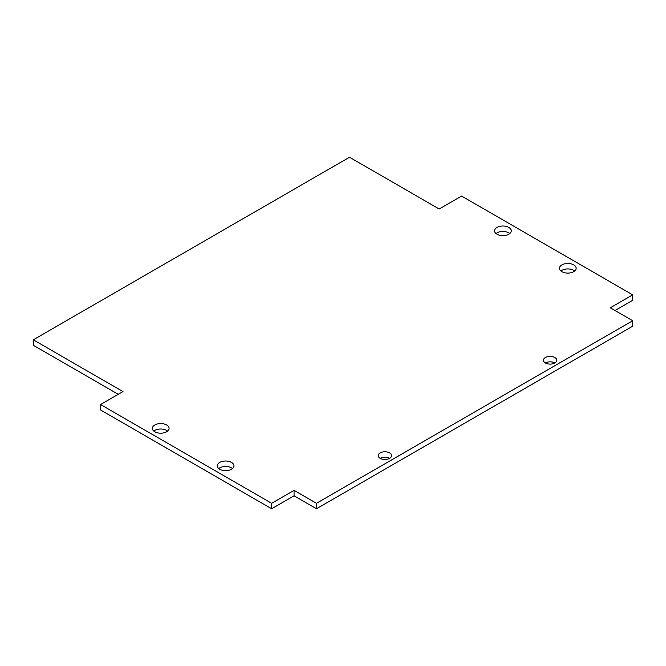 <?xml version="1.0" encoding="UTF-8"?>
<svg xmlns="http://www.w3.org/2000/svg" width="666" height="666" viewBox="0 0 666 666"><rect width="100%" height="100%" fill="white"/><g stroke="black" fill="none" stroke-linecap="round" stroke-linejoin="round"><path stroke-width="1" d="M154.828 431.776A8.342 4.82 180 0 1 152.389 428.371A8.342 4.82 180 0 1 160.731 423.551A8.342 4.82 180 0 1 169.072 428.371A8.342 4.82 180 0 1 163.928 432.825A8.342 4.82 180 0 1 154.828 431.776M167.616 431.093A8.342 4.82 0 0 0 153.854 431.093M219.73 469.247A8.342 4.82 180 0 1 217.282 465.842A8.342 4.82 180 0 1 225.624 461.022A8.342 4.82 180 0 1 233.974 465.842A8.342 4.82 180 0 1 228.821 470.288A8.342 4.82 180 0 1 219.73 469.247M232.509 468.564A8.342 4.82 0 0 0 218.748 468.564M497.011 234.224A8.342 4.82 180 0 1 494.563 230.819A8.342 4.82 180 0 1 502.905 225.999A8.342 4.82 180 0 1 511.255 230.819A8.342 4.82 180 0 1 506.102 235.265A8.342 4.82 180 0 1 497.011 234.224M509.79 233.541A8.342 4.82 0 0 0 496.028 233.541M561.904 271.686A8.342 4.82 180 0 1 559.465 268.281A8.342 4.82 180 0 1 567.807 263.47A8.342 4.82 180 0 1 576.148 268.281A8.342 4.82 180 0 1 570.995 272.735A8.342 4.82 180 0 1 561.904 271.686M574.683 271.012A8.342 4.82 0 0 0 560.922 271.012M380.194 458.341A6.677 3.854 180 0 1 378.238 455.619A6.677 3.854 180 0 1 384.915 451.764A6.677 3.854 180 0 1 391.591 455.619A6.677 3.854 180 0 1 387.47 459.182A6.677 3.854 180 0 1 380.194 458.341A6.677 3.854 0 0 1 389.635 458.341M545.387 362.97A6.677 3.854 180 0 1 543.431 360.248A6.677 3.854 180 0 1 550.108 356.393A6.677 3.854 180 0 1 556.776 360.248A6.677 3.854 180 0 1 552.663 363.811A6.677 3.854 180 0 1 545.387 362.97A6.677 3.854 0 0 1 554.828 362.97M632.7 320.737L632.7 326.19L316.483 508.757L294.064 495.812L294.064 490.359L316.483 503.305L632.7 320.737L610.281 307.792L632.7 294.855L461.613 196.07L439.194 209.016L349.517 157.243L33.3 339.81L122.977 391.583L100.558 404.528L271.645 503.305L294.064 490.359M316.483 508.757L316.483 503.305M294.064 495.812L271.645 508.757L271.645 503.305M271.645 508.757L100.558 409.981L100.558 404.528M118.257 394.314L33.3 345.263L33.3 339.81M615.001 310.522L632.7 300.299L632.7 294.855"/></g></svg>
